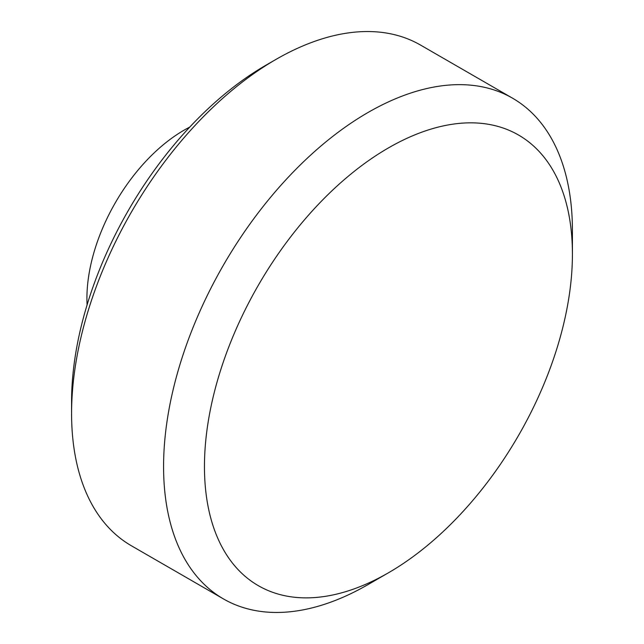 <?xml version="1.0" encoding="UTF-8"?>
<svg xmlns="http://www.w3.org/2000/svg" width="644" height="644" viewBox="0 0 644 644"><rect width="100%" height="100%" fill="white"/><g stroke="black" fill="none" stroke-linecap="round" stroke-linejoin="round"><path stroke-width="0.97" d="M87.085 304.926A137.325 79.284 -60 0 1 86.916 298.397A137.325 79.284 -60 0 1 189.755 127.093M572.419 254.138L572.419 230.536A289.1 166.909 120 0 0 545.033 128.317A289.1 166.909 120 0 0 512.544 98.186A289.1 166.909 120 0 0 289.768 175.643A289.1 166.909 120 0 0 163.576 466.578A289.1 166.909 120 0 0 190.962 568.789A289.1 166.909 120 0 0 223.444 598.92A289.1 166.909 120 0 0 367.998 584.599L388.437 572.798A260.184 150.221 120 0 0 572.419 254.138A260.184 150.221 120 0 0 547.77 162.143A260.184 150.221 120 0 0 340.821 182.646A260.184 150.221 120 0 0 204.454 466.578A260.184 150.221 120 0 0 388.437 572.798M512.544 98.186L420.556 45.08A289.1 166.909 120 0 0 276.002 59.401L265.779 65.302A274.642 158.569 120 0 0 71.581 401.663L71.581 413.464A289.1 166.909 120 0 0 98.967 515.683A289.1 166.909 120 0 0 131.457 545.814L223.444 598.92M276.002 59.401A289.1 166.909 120 0 0 71.581 413.464"/></g></svg>
